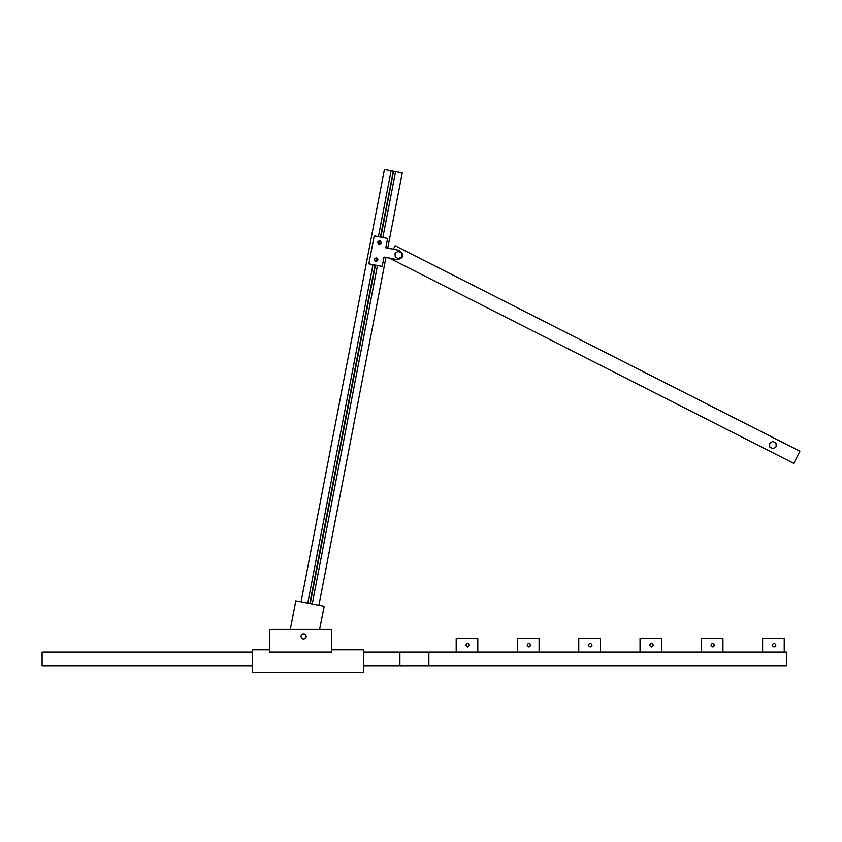 <?xml version="1.0" encoding="UTF-8"?>
<svg xmlns="http://www.w3.org/2000/svg" width="842" height="842" viewBox="0 0 842 842"><rect width="100%" height="100%" fill="white"/><g stroke="black" fill="none" stroke-linecap="round" stroke-linejoin="round"><path stroke-width="1.26" d="M388.951 257.894L793.732 463.363L799.9 451.217L395.108 245.748L393.34 249.243L387.741 248.169L402.244 172.894L393.54 171.221L380.837 237.149M377.7 242.17C378.447 244.696 379.637 244.927 381.268 242.854C380.521 240.328 379.342 240.096 377.7 242.17C378.447 244.696 379.637 244.927 381.268 242.854C380.521 240.328 379.342 240.096 377.7 242.17M374.406 259.294C375.153 261.83 376.342 262.051 377.974 259.989C377.227 257.452 376.037 257.231 374.406 259.294C375.153 261.83 376.342 262.051 377.974 259.989C377.227 257.452 376.037 257.231 374.406 259.294M374.227 235.876L368.828 263.851L382.205 266.419L384.005 257.084L397.456 259.673C404.044 257.736 404.634 254.631 399.245 250.39L385.794 247.79L387.594 238.454L374.227 235.876M398.508 258.715L401.623 256.736L401.466 253.053L398.192 251.348L395.077 253.326L395.235 257.01L398.508 258.715M318.918 605.272L385.952 257.452L389.393 258.115M773.04 448.723L776.156 446.744L775.998 443.06L772.724 441.345L769.609 443.324L769.767 447.018L773.04 448.723M301.089 601.83L384.415 169.463L393.54 171.221M391.098 170.747L378.395 236.676M372.995 264.651L307.762 603.125M380.416 237.065L393.33 171.179M395.572 171.61L382.857 237.539M377.469 265.514L312.235 603.977M303.099 639.067L303.762 639.12L303.099 639.067M306.288 636.91L306.33 636.247L306.288 636.91M319.613 629.416L324.191 606.282L295.816 600.82L290.301 629.416M304.13 633.721L303.457 633.679L304.13 633.721M300.931 635.878L300.889 636.552L300.931 635.878M300.889 636.394C302.699 639.909 304.52 639.909 306.33 636.394C304.52 632.889 302.699 632.889 300.889 636.394M252.221 665.727L42.1 665.727L42.1 652.118L252.221 652.118M331.506 629.416L331.506 652.118L269.682 652.118L269.682 629.416L331.506 629.416M363.428 652.118L786.66 652.118L786.66 665.727L363.428 665.727M399.887 652.118L399.887 665.727M428.862 652.118L428.862 665.727M331.506 649.845L363.428 649.845L363.428 672.537L252.221 672.537L252.221 649.845L269.682 649.845M467.647 646.982L469.457 645.172C468.247 647.509 467.036 647.509 465.826 645.172C467.036 642.825 468.247 642.825 469.457 645.172C468.247 642.825 467.036 642.825 465.826 645.172C467.036 647.509 468.247 647.509 469.457 645.172C468.247 647.509 467.036 647.509 465.826 645.172C467.036 642.825 468.247 642.825 469.457 645.172C468.247 642.825 467.036 642.825 465.826 645.172M456.196 638.499L456.196 652.118L477.803 652.118L477.803 638.499L456.196 638.499M528.934 646.982L530.744 645.172C529.534 647.509 528.323 647.509 527.113 645.172C528.323 642.825 529.534 642.825 530.744 645.172C529.534 642.825 528.323 642.825 527.113 645.172C528.323 647.509 529.534 647.509 530.744 645.172C529.534 647.509 528.323 647.509 527.113 645.172C528.323 642.825 529.534 642.825 530.744 645.172C529.534 642.825 528.323 642.825 527.113 645.172M590.21 646.982L592.031 645.172C590.821 647.509 589.611 647.509 588.4 645.172C589.611 642.825 590.821 642.825 592.031 645.172C590.821 642.825 589.611 642.825 588.4 645.172C589.611 647.509 590.821 647.509 592.031 645.172C590.821 647.509 589.611 647.509 588.4 645.172C589.611 642.825 590.821 642.825 592.031 645.172C590.821 642.825 589.611 642.825 588.4 645.172M651.497 646.982L653.308 645.172C652.097 647.509 650.887 647.509 649.677 645.172C650.887 642.825 652.097 642.825 653.308 645.172C652.097 642.825 650.887 642.825 649.677 645.172C650.887 647.509 652.097 647.509 653.308 645.172C652.097 647.509 650.887 647.509 649.677 645.172C650.887 642.825 652.097 642.825 653.308 645.172C652.097 642.825 650.887 642.825 649.677 645.172M712.785 646.982L714.595 645.172C713.385 647.509 712.174 647.509 710.964 645.172C712.174 642.825 713.385 642.825 714.595 645.172C713.385 642.825 712.174 642.825 710.964 645.172C712.174 647.509 713.385 647.509 714.595 645.172C713.385 647.509 712.174 647.509 710.964 645.172C712.174 642.825 713.385 642.825 714.595 645.172C713.385 642.825 712.174 642.825 710.964 645.172M774.061 646.982L775.882 645.172C774.672 647.509 773.461 647.509 772.251 645.172C773.461 642.825 774.672 642.825 775.882 645.172C774.672 642.825 773.461 642.825 772.251 645.172C773.461 647.509 774.672 647.509 775.882 645.172C774.672 647.509 773.461 647.509 772.251 645.172C773.461 642.825 774.672 642.825 775.882 645.172C774.672 642.825 773.461 642.825 772.251 645.172M517.483 638.499L517.483 652.118L539.091 652.118L539.091 638.499L517.483 638.499M578.759 638.499L578.759 652.118L600.378 652.118L600.378 638.499L578.759 638.499M640.046 638.499L640.046 652.118L661.654 652.118L661.654 638.499L640.046 638.499M701.333 638.499L701.333 652.118L722.941 652.118L722.941 638.499L701.333 638.499M762.61 638.499L762.61 652.118L784.228 652.118L784.228 638.499L762.61 638.499M303.615 633.679C307.12 635.489 307.12 637.31 303.615 639.12C300.099 637.31 300.099 635.489 303.615 633.679M380.131 240.812L379.447 244.327M376.827 257.936L376.153 261.452M375.448 265.125L310.203 603.588M379.71 240.707L379.026 244.264M376.416 257.841L375.732 261.399M375.027 265.041L309.793 603.514"/></g></svg>
